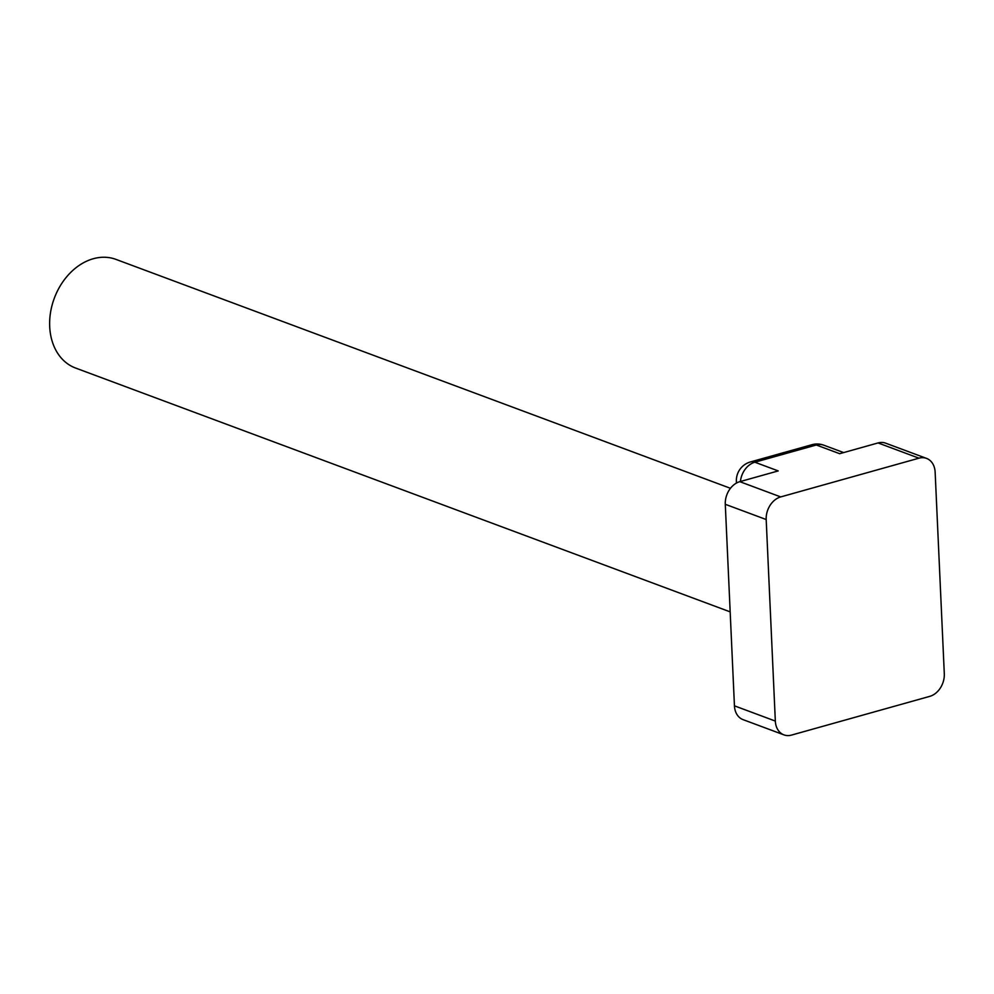 <?xml version="1.0" encoding="UTF-8"?>
<svg xmlns="http://www.w3.org/2000/svg" width="994" height="994" viewBox="0 0 994 994"><rect width="100%" height="100%" fill="white"/><g stroke="black" fill="none" stroke-linecap="round" stroke-linejoin="round"><path stroke-width="1.49" d="M730.18 611.882L75.556 368.028A57.95 44.258 -69.6 0 1 49.7 326.628A57.95 44.258 -69.6 0 1 116.012 259.409L730.453 488.302M843.645 452.581L823.864 445.213A19.321 19.321 0 0 0 811.912 444.716A19.321 10.897 74.3 0 1 816.298 445.001L839.657 453.699L878.062 442.939A19.321 14.748 -69.6 0 1 885.642 443.162L926.532 458.396A19.321 14.748 -69.6 0 1 935.143 472.2L944.3 673.733A19.321 14.748 -69.6 0 1 929.775 696.359L791.522 735.088A19.321 14.748 -69.6 0 1 783.955 734.877A19.321 14.748 -69.6 0 1 775.332 721.072L766.188 519.527A19.321 14.748 -69.6 0 1 780.712 496.913L918.953 458.184A19.321 14.748 -69.6 0 1 926.532 458.396M783.955 734.877L743.052 719.631A19.321 14.748 -69.6 0 1 734.442 705.839L725.285 504.293A19.321 14.748 -69.6 0 1 739.822 481.668L778.215 470.92L754.856 462.21L816.298 445.001A19.321 14.748 110.4 0 1 823.864 445.213M811.912 444.716L750.47 461.937A19.321 10.897 74.3 0 1 754.856 462.21A19.321 14.748 110.4 0 0 740.418 481.506M750.47 461.937A19.321 19.321 0 0 0 736.38 481.407A19.321 6.063 -2.6 0 0 736.976 482.786M734.442 705.839L775.332 721.072M725.285 504.293L766.188 519.527M739.822 481.668L780.712 496.913M878.062 442.939L918.953 458.184M736.467 483.072L736.38 481.407"/></g></svg>
